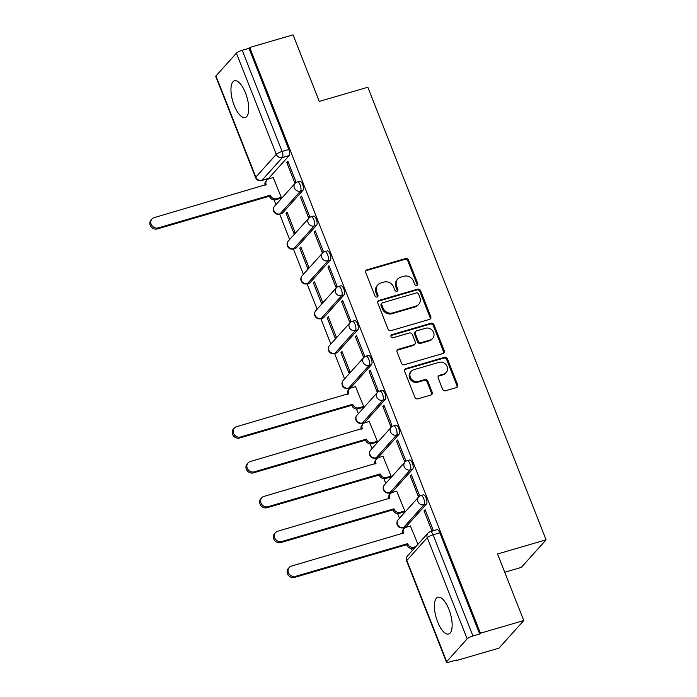 <?xml version="1.0" encoding="UTF-8"?>
<svg xmlns="http://www.w3.org/2000/svg" width="697" height="697" viewBox="0 0 697 697"><rect width="100%" height="100%" fill="white"/><g stroke="black" fill="none" stroke-linecap="round" stroke-linejoin="round"><path stroke-width="1.05" d="M416.823 285.395A1.69 1.516 41.9 0 0 417.712 283.426L408.538 260.129A2.413 2.169 41.9 0 0 405.532 258.561L367.049 269.791A2.413 2.169 41.9 0 0 365.777 272.605L374.951 295.903A1.69 1.516 41.9 0 0 377.704 296.6A1.69 1.516 41.9 0 0 377.948 295.031L376.763 292.017A7.719 6.935 41.9 0 1 377.861 284.864A7.719 6.935 41.9 0 1 380.841 282.999L384.047 282.067A7.719 6.935 41.9 0 1 393.648 287.086L394.833 290.1A1.69 1.516 41.9 0 0 397.586 290.797A1.69 1.516 41.9 0 0 397.83 289.229L396.645 286.214A7.719 6.935 41.9 0 1 397.743 279.061A7.719 6.935 41.9 0 1 400.723 277.206L403.929 276.265A7.719 6.935 41.9 0 1 413.53 281.283L414.724 284.298A1.69 1.516 41.9 0 0 416.823 285.395M417.033 285.317A1.69 1.516 41.9 0 0 416.989 284.228L407.815 260.931A2.413 2.169 41.9 0 0 404.809 259.362L366.326 270.593A2.413 2.169 41.9 0 0 365.812 270.828M377.26 296.922A1.69 1.516 41.9 0 0 377.225 295.833L376.04 292.818L376.763 292.017M397.142 291.119A1.69 1.516 41.9 0 0 397.107 290.03L395.922 287.016L396.645 286.214M448.912 609.344A19.168 7.371 -106.3 0 0 437.908 597.216A19.168 7.371 -106.3 0 0 437.638 621.89A19.168 7.371 -106.3 0 0 448.641 634.017A19.168 7.371 -106.3 0 0 448.912 609.344M245.475 92.884A19.168 7.371 -106.3 0 0 234.462 80.756A19.168 7.371 -106.3 0 0 234.201 105.43A19.168 7.371 -106.3 0 0 245.205 117.558A19.168 7.371 -106.3 0 0 245.475 92.884M442.569 389.179A2.413 2.169 41.9 0 0 445.566 390.747L456.361 387.602A2.413 2.169 41.9 0 0 457.641 384.779L447.448 358.911A2.413 2.169 41.9 0 0 444.442 357.343L405.959 368.574A2.413 2.169 41.9 0 0 404.687 371.388L414.881 397.255A2.413 2.169 41.9 0 0 417.878 398.832L430.92 395.025A2.413 2.169 41.9 0 0 432.192 392.202L427.836 381.137A2.413 2.169 41.9 0 0 424.83 379.56L418.366 381.451A6.456 5.794 41.9 0 1 411.099 378.671A6.456 5.794 41.9 0 1 411.256 371.274A6.456 5.794 41.9 0 1 413.748 369.724L439.075 362.327A6.456 5.794 41.9 0 1 446.341 365.106A6.456 5.794 41.9 0 1 446.193 372.503A6.456 5.794 41.9 0 1 443.701 374.062L439.476 375.291A2.413 2.169 41.9 0 0 438.204 378.105L442.569 389.179M249.7 47.501L293.045 34.85L319.27 101.413L367.842 87.247L546.108 539.818L497.536 553.993L523.761 620.557L480.416 633.207L249.7 47.501L248.977 48.302L242.225 50.271L282.085 151.467A4.914 1.891 73.7 0 1 282.398 157.539L261.95 180.305A4.914 1.891 73.7 0 1 261.567 180.549L268.319 178.58A4.914 1.891 -106.3 0 0 268.702 178.327L261.95 180.305A4.914 4.417 41.9 0 1 255.834 177.108L276.282 154.342L236.422 53.155A4.914 1.054 -21.5 0 1 242.225 50.271M429.5 319.409A2.413 2.169 41.9 0 0 430.772 316.595L420.587 290.719A2.413 2.169 41.9 0 0 417.581 289.15L379.098 300.381A2.413 2.169 41.9 0 0 377.826 303.195L388.02 329.071A2.413 2.169 41.9 0 0 391.017 330.639L429.5 319.409M434.013 324.811L444.207 350.687A2.413 2.169 41.9 0 1 442.935 353.501L404.452 364.731A2.413 2.169 41.9 0 1 401.446 363.163L397.09 352.09A2.413 2.169 41.9 0 1 398.362 349.275L413.966 344.719A2.413 2.169 41.9 0 0 415.238 341.905L412.345 334.56A2.413 2.169 41.9 0 0 409.348 332.992L393.099 337.731A1.69 1.516 41.9 0 1 391.235 335.065A1.69 1.516 41.9 0 1 391.888 334.665L431.016 323.242A2.413 2.169 41.9 0 1 434.013 324.811L433.29 325.621L443.484 351.488L444.207 350.687M523.761 620.557L498.974 648.14L455.629 660.791L455.42 660.259M265.949 179.268L266.437 180.506M274.087 199.917L275.942 204.639M279.68 214.118L289.673 239.489M296.155 248.027L293.759 248.724A4.914 4.417 -138.1 0 1 287.643 245.527A4.914 4.417 41.9 0 1 288.34 240.97A4.914 4.914 0 0 0 293.376 248.977L295.772 248.28A4.914 1.891 -106.3 0 0 296.155 248.027L316.604 225.262L314.208 225.967L293.759 248.724A4.914 1.891 73.7 0 1 293.376 248.977L303.395 274.339M309.877 282.877L307.482 283.574A4.914 4.417 -138.1 0 1 301.365 280.377A4.914 4.417 41.9 0 1 302.071 275.82A4.914 4.914 0 0 0 307.098 283.827L309.494 283.121A4.914 1.891 -106.3 0 0 309.877 282.877L330.334 260.112L327.938 260.809L307.482 283.574A4.914 1.891 73.7 0 1 307.098 283.827L317.126 309.189M323.608 317.719L321.212 318.424A4.914 4.417 -138.1 0 1 315.096 315.227A4.914 4.417 41.9 0 1 315.793 310.67A4.914 4.914 0 0 0 320.829 318.668L323.225 317.971A4.914 1.891 -106.3 0 0 323.608 317.719L344.057 294.962L341.661 295.659L321.212 318.424A4.914 1.891 73.7 0 1 320.829 318.668L330.857 344.03M334.586 353.51L344.579 378.88M348.317 388.36L348.796 389.588M356.446 409L358.31 413.73M362.039 423.201L362.527 424.438M370.168 443.85L372.032 448.572M375.77 458.051L376.249 459.279M383.899 478.691L385.763 483.422M389.492 492.901L389.98 494.129M397.621 513.541L399.486 518.272M403.223 527.751L403.702 528.979M411.352 548.391L412.232 550.63M504.733 572.246L521.321 567.402L546.108 539.818M480.416 633.207L479.693 634.009L472.941 635.978A4.914 1.054 158.5 0 0 467.138 638.861L446.69 661.619A4.914 1.054 158.5 0 0 446.472 662.15A4.914 1.054 158.5 0 0 449.6 661.958L456.352 659.989L455.629 660.791M248.977 48.302L288.837 149.498A4.914 1.891 73.7 0 1 289.15 155.57L268.702 178.327M215.974 75.912L255.834 177.108A4.914 1.054 158.5 0 0 255.616 177.639L215.756 76.443A4.914 1.054 -21.5 0 1 215.974 75.912L236.422 53.155M280.159 198.436L281.3 197.399L273.163 177.543M286.755 162.418L294.674 182.518L295.755 181.316L287.835 161.207L286.755 162.418L288.157 162.009M300.485 197.26L308.405 217.368L309.485 216.157L301.566 196.057L300.485 197.26L301.879 196.85M286.031 213.352L293.951 233.451L295.031 232.249L287.112 212.141L286.031 213.352L287.425 212.942M314.208 232.11L322.127 252.218L323.216 251.007L315.297 230.907L314.208 232.11L315.61 231.7M299.754 248.193L307.673 268.301L308.754 267.09L300.843 246.991L299.754 248.193L301.156 247.783M327.938 266.96L335.858 287.059L336.939 285.857L329.019 265.749L327.938 266.96L329.332 266.55M313.484 283.043L321.404 303.151L322.484 301.94L314.565 281.841L313.484 283.043L314.878 282.633M341.661 301.801L349.58 321.909L350.669 320.707L342.75 300.599L341.661 301.801L343.063 301.4M327.207 317.893L335.126 337.993L336.215 336.79L328.296 316.682L327.207 317.893L328.609 317.483M355.392 336.651L363.311 356.759L364.392 355.548L356.472 335.449L355.392 336.651L356.786 336.242M340.938 352.734L348.857 372.843L349.938 371.64L342.018 351.532L340.938 352.734L342.332 352.333M369.114 371.501L377.033 391.601L378.123 390.398L370.203 370.29L369.114 371.501L370.516 371.092M362.518 407.527L363.668 406.482L355.522 386.626M382.845 406.351L390.764 426.451L391.845 425.248L383.925 405.14L382.845 406.351L384.239 405.942M376.241 442.368L377.391 441.332L369.244 421.476M396.567 441.192L404.487 461.301L405.576 460.09L397.656 439.99L396.567 441.192L397.97 440.792M389.971 477.218L391.122 476.182L382.975 456.326M410.298 476.042L418.217 496.151L419.298 494.94L411.378 474.84L410.298 476.042L411.692 475.633M403.694 512.068L404.844 511.023L396.706 491.167M424.02 510.892L431.94 530.992L433.029 529.79L425.109 509.681L424.02 510.892L425.423 510.483M417.947 544.279L410.428 526.017M426.425 504.044L424.029 504.741A4.914 1.891 73.7 0 0 423.907 499.2A4.914 1.891 73.7 0 0 420.892 495.558L423.279 494.861A4.914 1.891 -106.3 0 1 426.303 498.503A4.914 1.891 -106.3 0 1 426.425 504.044L405.968 526.81L403.572 527.507A4.914 1.891 73.7 0 1 403.188 527.76L405.584 527.054A4.914 1.891 -106.3 0 0 405.968 526.81M412.694 469.194L410.298 469.9A4.914 1.891 73.7 0 0 410.176 464.35A4.914 1.891 73.7 0 0 407.161 460.708L409.557 460.011A4.914 1.891 -106.3 0 1 412.572 463.653A4.914 1.891 -106.3 0 1 412.694 469.194L392.237 491.96L389.841 492.657A4.914 1.891 73.7 0 1 389.466 492.91L391.862 492.213A4.914 1.891 -106.3 0 0 392.237 491.96M398.963 434.353L396.567 435.05A4.914 1.891 73.7 0 0 396.454 429.509A4.914 1.891 73.7 0 0 393.43 425.867L395.826 425.161A4.914 1.891 -106.3 0 1 398.85 428.803A4.914 1.891 -106.3 0 1 398.963 434.353L378.515 457.11L376.119 457.807A4.914 1.891 73.7 0 1 375.735 458.06L378.131 457.363A4.914 1.891 -106.3 0 0 378.515 457.11M385.241 399.503L382.845 400.2A4.914 1.891 73.7 0 0 382.723 394.659A4.914 1.891 73.7 0 0 379.708 391.017L382.104 390.32A4.914 1.891 -106.3 0 1 385.119 393.962A4.914 1.891 -106.3 0 1 385.241 399.503L364.784 422.26L362.388 422.966A4.914 1.891 73.7 0 1 362.004 423.218L364.4 422.513A4.914 1.891 -106.3 0 0 364.784 422.26M371.51 364.653L369.114 365.359A4.914 1.891 73.7 0 0 369.001 359.809A4.914 1.891 73.7 0 0 365.977 356.167L368.373 355.47A4.914 1.891 -106.3 0 1 371.396 359.112A4.914 1.891 -106.3 0 1 371.51 364.653L351.061 387.419L348.666 388.116A4.914 1.891 73.7 0 1 348.282 388.368L350.678 387.671A4.914 1.891 -106.3 0 0 351.061 387.419M357.788 329.812L355.392 330.509A4.914 1.891 73.7 0 0 355.27 324.959A4.914 1.891 73.7 0 0 352.255 321.317L354.651 320.62A4.914 1.891 -106.3 0 1 357.666 324.262A4.914 1.891 -106.3 0 1 357.788 329.812L337.331 352.569L334.935 353.266A4.914 1.891 73.7 0 1 334.551 353.518L336.947 352.821A4.914 1.891 -106.3 0 0 337.331 352.569M302.881 190.42L300.485 191.117A4.914 1.891 73.7 0 0 300.363 185.576A4.914 1.891 73.7 0 0 297.349 181.934L299.745 181.229A4.914 1.891 -106.3 0 1 302.759 184.871A4.914 1.891 -106.3 0 1 302.881 190.42L282.424 213.177L280.028 213.874A4.914 1.891 73.7 0 1 279.645 214.127L282.041 213.43A4.914 1.891 -106.3 0 0 282.424 213.177M344.057 294.962A4.914 1.891 -106.3 0 0 343.943 289.421A4.914 1.891 -106.3 0 0 340.92 285.77L338.524 286.476A4.914 1.891 73.7 0 1 341.547 290.118A4.914 1.891 73.7 0 1 341.661 295.659A4.914 4.417 -138.1 0 1 335.545 292.461A4.914 4.417 -138.1 0 1 336.25 287.905A4.914 4.914 0 0 1 338.524 286.476M330.334 260.112A4.914 1.891 -106.3 0 0 330.212 254.571A4.914 1.891 -106.3 0 0 327.198 250.929L324.802 251.626A4.914 1.891 73.7 0 1 327.817 255.268A4.914 1.891 73.7 0 1 327.938 260.809A4.914 4.417 -138.1 0 1 321.822 257.611A4.914 4.417 -138.1 0 1 322.519 253.055A4.914 4.914 0 0 1 324.802 251.626M316.604 225.262A4.914 1.891 -106.3 0 0 316.49 219.721A4.914 1.891 -106.3 0 0 313.467 216.079L311.071 216.776A4.914 1.891 73.7 0 1 314.094 220.418A4.914 1.891 73.7 0 1 314.208 225.967A4.914 4.417 -138.1 0 1 308.091 222.77A4.914 4.417 -138.1 0 1 308.797 218.213A4.914 4.914 0 0 1 311.071 216.776M479.693 634.009L439.833 532.813A4.914 1.891 -106.3 0 0 437.01 529.703L430.258 531.68A4.914 1.891 73.7 0 1 433.081 534.791L472.941 635.978M397.743 279.061L397.02 279.863A7.719 6.935 41.9 0 0 395.922 287.016M377.861 284.864L377.138 285.665A7.719 6.935 41.9 0 0 376.04 292.818M430.014 319.182A2.413 2.169 41.9 0 0 430.058 317.396L419.864 291.52A2.413 2.169 41.9 0 0 416.858 289.952L378.375 301.182A2.413 2.169 41.9 0 0 377.861 301.409M418.54 294.003A1.69 1.516 41.9 0 0 416.44 292.906L382.662 302.759A1.69 1.516 41.9 0 0 381.773 304.737L383.019 307.908A7.719 6.935 41.9 0 0 392.629 312.936L415.717 306.192A7.719 6.935 41.9 0 0 418.697 304.336A7.719 6.935 41.9 0 0 419.794 297.183L418.54 294.003M382.008 303.169L381.285 303.97A1.69 1.516 41.9 0 0 381.05 305.539L381.773 304.737M418.697 304.336L417.973 305.147A7.719 6.935 41.9 0 1 414.994 307.002L391.906 313.737A7.719 6.935 41.9 0 1 382.296 308.719L381.05 305.539M443.449 353.274A2.413 2.169 41.9 0 0 443.484 351.488M414.898 344.144L414.175 344.945A2.413 2.169 41.9 0 1 413.243 345.52L397.638 350.077A2.413 2.169 41.9 0 0 397.124 350.303M433.29 325.621A2.413 2.169 41.9 0 0 430.293 324.053L391.165 335.466A1.69 1.516 41.9 0 0 390.956 335.545M430.162 339.997A6.456 5.794 41.9 0 0 432.654 338.446A6.456 5.794 41.9 0 0 432.811 331.04A6.456 5.794 41.9 0 0 425.545 328.261L416.614 330.866A2.413 2.169 41.9 0 0 415.342 333.689L418.235 341.033A2.413 2.169 41.9 0 0 421.241 342.602L430.162 339.997L429.439 340.798A6.456 5.794 41.9 0 0 431.931 339.247L432.654 338.446M415.682 331.45L414.959 332.251A2.413 2.169 41.9 0 0 414.619 334.49L415.342 333.689M429.439 340.798L420.518 343.403A2.413 2.169 41.9 0 1 417.512 341.835L414.619 334.49M446.193 372.503L445.47 373.313A6.456 5.794 41.9 0 1 442.978 374.864L438.753 376.092A2.413 2.169 41.9 0 0 438.239 376.328M411.256 371.274L410.533 372.076A6.456 5.794 41.9 0 0 410.376 379.482A6.456 5.794 41.9 0 0 417.642 382.252L418.366 381.451M431.434 394.79A2.413 2.169 41.9 0 0 431.469 393.012L427.113 381.939A2.413 2.169 41.9 0 0 424.107 380.37L417.642 382.252M456.875 387.366A2.413 2.169 41.9 0 0 456.918 385.589L446.725 359.713A2.413 2.169 41.9 0 0 443.719 358.145L405.236 369.375A2.413 2.169 41.9 0 0 404.722 369.602M280.447 198.357L275.672 199.751A4.914 4.417 -138.1 0 1 269.556 196.554L270.497 195.508A4.914 4.417 41.9 0 0 276.613 198.706L281.283 197.338M273.451 177.456L268.781 178.824A4.914 4.417 41.9 0 0 266.89 180A4.914 4.417 41.9 0 0 266.184 184.557L154.142 217.63A5.654 5.079 41.9 0 0 151.963 218.989A5.654 5.079 41.9 0 0 151.833 225.471A5.654 5.079 41.9 0 0 158.193 227.902L270.366 195.169M269.425 196.214L157.252 228.947A5.654 5.079 -138.1 0 1 150.892 226.516A5.654 5.079 -138.1 0 1 151.022 220.034L151.963 218.989M265.121 185.245A4.914 4.417 -138.1 0 1 265.949 181.046L266.89 180M362.806 407.44L358.031 408.834A4.914 4.417 -138.1 0 1 351.915 405.637L352.856 404.591A4.914 4.417 41.9 0 0 358.972 407.789L363.642 406.429M355.81 386.547L351.14 387.907A4.914 4.417 41.9 0 0 349.249 389.092A4.914 4.417 41.9 0 0 348.544 393.648L236.51 426.712A5.654 5.079 41.9 0 0 234.323 428.071A5.654 5.079 41.9 0 0 234.192 434.553A5.654 5.079 41.9 0 0 240.552 436.984L352.726 404.251M351.785 405.297L239.611 438.03A5.654 5.079 -138.1 0 1 233.251 435.599A5.654 5.079 -138.1 0 1 233.382 429.117L234.323 428.071M347.481 394.328A4.914 4.417 -138.1 0 1 348.308 390.137L349.249 389.092M376.528 442.29L371.762 443.684A4.914 4.417 -138.1 0 1 365.646 440.487L366.587 439.441A4.914 4.417 41.9 0 0 372.703 442.639L377.373 441.271M369.541 421.389L364.871 422.757A4.914 4.417 41.9 0 0 362.971 423.933A4.914 4.417 41.9 0 0 362.274 428.489L250.232 461.562A5.654 5.079 41.9 0 0 248.054 462.921A5.654 5.079 41.9 0 0 247.914 469.403A5.654 5.079 41.9 0 0 254.283 471.834L366.456 439.101M365.516 440.147L253.342 472.88A5.654 5.079 -138.1 0 1 246.973 470.449A5.654 5.079 -138.1 0 1 247.113 463.967L248.054 462.921M361.212 429.178A4.914 4.417 -138.1 0 1 362.031 424.978L362.971 423.933M390.259 477.14L385.485 478.525A4.914 4.417 -138.1 0 1 379.377 475.328L380.309 474.282A4.914 4.417 41.9 0 0 386.426 477.48L391.095 476.121M383.263 456.239L378.593 457.598A4.914 4.417 41.9 0 0 376.702 458.783A4.914 4.417 41.9 0 0 375.997 463.339L263.963 496.403A5.654 5.079 41.9 0 0 261.776 497.763A5.654 5.079 41.9 0 0 261.645 504.253A5.654 5.079 41.9 0 0 268.005 506.684L380.179 473.951M379.238 474.997L267.064 507.73A5.654 5.079 -138.1 0 1 260.704 505.299A5.654 5.079 -138.1 0 1 260.844 498.808L261.776 497.763M374.934 464.028A4.914 4.417 -138.1 0 1 375.761 459.828L376.702 458.783M403.981 511.981L399.215 513.375A4.914 4.417 -138.1 0 1 393.099 510.178L394.04 509.132A4.914 4.417 41.9 0 0 400.156 512.33L404.826 510.971M396.994 491.089L392.324 492.448A4.914 4.417 41.9 0 0 390.425 493.633A4.914 4.417 41.9 0 0 389.728 498.189L277.685 531.253A5.654 5.079 41.9 0 0 275.507 532.613A5.654 5.079 41.9 0 0 275.367 539.095A5.654 5.079 41.9 0 0 281.736 541.525L393.91 508.801M392.969 509.847L280.795 542.58A5.654 5.079 -138.1 0 1 274.426 540.14A5.654 5.079 -138.1 0 1 274.566 533.658L275.507 532.613M388.665 498.869A4.914 4.417 -138.1 0 1 389.484 494.678L390.425 493.633M414.915 547.65L412.946 548.225A4.914 4.417 -138.1 0 1 406.83 545.028L407.762 543.982A4.914 4.417 41.9 0 0 413.879 547.18L415.856 546.605M410.716 525.93L406.055 527.298A4.914 4.417 41.9 0 0 404.155 528.474A4.914 4.417 41.9 0 0 403.458 533.031L291.416 566.103A5.654 5.079 41.9 0 0 289.229 567.463A5.654 5.079 41.9 0 0 289.098 573.945A5.654 5.079 41.9 0 0 295.458 576.375L407.632 543.643M406.691 544.688L294.526 577.421A5.654 5.079 -138.1 0 1 288.157 574.99A5.654 5.079 -138.1 0 1 288.297 568.508L289.229 567.463M402.387 533.719A4.914 4.417 -138.1 0 1 403.214 529.52L404.155 528.474M416.989 284.228L417.712 283.426M377.225 295.833L377.948 295.031M397.107 290.03L397.83 289.229M467.138 638.861L427.278 537.666L406.83 560.432L446.69 661.619M289.15 155.57L282.398 157.539A4.914 4.417 41.9 0 1 276.282 154.342A4.914 1.054 -21.5 0 1 282.085 151.467L288.837 149.498M420.892 495.558A4.914 4.914 0 0 0 418.609 496.987A4.914 4.417 -138.1 0 0 417.912 501.544A4.914 4.417 -138.1 0 0 424.029 504.741L403.572 527.507A4.914 4.417 -138.1 0 1 397.456 524.31A4.914 4.417 41.9 0 1 398.153 519.753A4.914 4.914 0 0 0 403.188 527.76M407.161 460.708A4.914 4.914 0 0 0 404.879 462.146A4.914 4.417 -138.1 0 0 404.182 466.702A4.914 4.417 -138.1 0 0 410.298 469.9L389.841 492.657A4.914 4.417 -138.1 0 1 383.733 489.46A4.914 4.417 41.9 0 1 384.43 484.903A4.914 4.914 0 0 0 389.466 492.91M393.43 425.867A4.914 4.914 0 0 0 391.156 427.296A4.914 4.417 -138.1 0 0 390.451 431.852A4.914 4.417 -138.1 0 0 396.567 435.05L376.119 457.807A4.914 4.417 -138.1 0 1 370.002 454.618A4.914 4.417 41.9 0 1 370.699 450.062A4.914 4.914 0 0 0 375.735 458.06M379.708 391.017A4.914 4.914 0 0 0 377.425 392.446A4.914 4.417 -138.1 0 0 376.728 397.002A4.914 4.417 -138.1 0 0 382.845 400.2L362.388 422.966A4.914 4.417 -138.1 0 1 356.272 419.768A4.914 4.417 41.9 0 1 356.977 415.212A4.914 4.914 0 0 0 362.004 423.218M365.977 356.167A4.914 4.914 0 0 0 363.703 357.605A4.914 4.417 -138.1 0 0 362.998 362.161A4.914 4.417 -138.1 0 0 369.114 365.359L348.666 388.116A4.914 4.417 -138.1 0 1 342.549 384.918A4.914 4.417 41.9 0 1 343.246 380.362A4.914 4.914 0 0 0 348.282 388.368M352.255 321.317A4.914 4.914 0 0 0 349.972 322.755A4.914 4.417 -138.1 0 0 349.275 327.311A4.914 4.417 -138.1 0 0 355.392 330.509L334.935 353.266A4.914 4.417 -138.1 0 1 328.818 350.068A4.914 4.417 41.9 0 1 329.524 345.512A4.914 4.914 0 0 0 334.551 353.518M297.349 181.934A4.914 4.914 0 0 0 295.066 183.363A4.914 4.417 -138.1 0 0 294.369 187.92A4.914 4.417 -138.1 0 0 300.485 191.117L280.028 213.874A4.914 4.417 -138.1 0 1 273.912 210.677A4.914 4.417 41.9 0 1 274.618 206.12A4.914 4.914 0 0 0 279.645 214.127M439.833 532.813L433.081 534.791A4.914 1.054 -21.5 0 0 427.278 537.666A4.914 4.417 -138.1 0 1 427.975 533.109L407.527 555.875A4.914 4.914 0 0 0 406.612 560.954L446.472 662.15M406.612 560.954A4.914 1.054 158.5 0 1 406.83 560.432A4.914 4.417 -138.1 0 1 407.527 555.875M366.326 270.593L367.049 269.791M404.809 259.362L405.532 258.561M407.815 260.931L408.538 260.129M378.375 301.182L379.098 300.381M416.858 289.952L417.581 289.15M419.864 291.52L420.587 290.719M430.058 317.396L430.772 316.595M382.296 308.719L383.019 307.908M391.906 313.737L392.629 312.936M414.994 307.002L415.717 306.192M397.638 350.077L398.362 349.275M413.243 345.52L413.966 344.719M391.165 335.466L391.888 334.665M430.293 324.053L431.016 323.242M417.512 341.835L418.235 341.033M420.518 343.403L421.241 342.602M438.753 376.092L439.476 375.291M442.978 374.864L443.701 374.062M424.107 380.37L424.83 379.56M427.113 381.939L427.836 381.137M431.469 393.012L432.192 392.202M405.236 369.375L405.959 368.574M443.719 358.145L444.442 357.343M446.725 359.713L447.448 358.911M456.918 385.589L457.641 384.779M269.556 196.554L270.497 195.508M275.672 199.751L276.613 198.706M265.731 185.062L266.184 184.557M157.252 228.947L158.193 227.902M351.915 405.637L352.856 404.591M358.031 408.834L358.972 407.789M348.091 394.153L348.544 393.648M239.611 438.03L240.552 436.984M365.646 440.487L366.587 439.441M371.762 443.684L372.703 442.639M361.821 428.995L362.274 428.489M253.342 472.88L254.283 471.834M379.377 475.328L380.309 474.282M385.485 478.525L386.426 477.48M375.544 463.845L375.997 463.339M267.064 507.73L268.005 506.684M393.099 510.178L394.04 509.132M399.215 513.375L400.156 512.33M389.274 498.695L389.728 498.189M280.795 542.58L281.736 541.525M406.83 545.028L407.762 543.982M412.946 548.225L413.879 547.18M402.997 533.545L403.458 533.031M294.526 577.421L295.458 576.375M274.618 206.12L295.066 183.363M288.34 240.97L308.797 218.213M302.071 275.82L322.519 253.055M315.793 310.67L336.25 287.905M329.524 345.512L349.972 322.755M343.246 380.362L363.703 357.605M356.977 415.212L377.425 392.446M370.699 450.062L391.156 427.296M384.43 484.903L404.879 462.146M398.153 519.753L418.609 496.987M430.258 531.68A4.914 4.914 0 0 0 427.975 533.109M255.616 177.639A4.914 4.914 0 0 0 261.567 180.549"/></g></svg>
